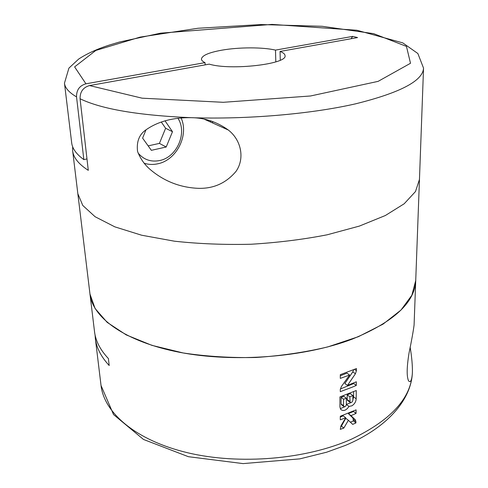 <?xml version="1.0" encoding="UTF-8"?>
<svg xmlns="http://www.w3.org/2000/svg" width="488" height="488" viewBox="0 0 488 488"><rect width="100%" height="100%" fill="white"/><g stroke="black" fill="none" stroke-linecap="round" stroke-linejoin="round"><path stroke-width="0.73" d="M86.98 158.923L83.838 159.613L76.537 96.886C76.421 89.993 79.55 85.638 85.931 83.802L205.015 62.641C202.715 61.555 201.52 60.384 201.44 59.127C201.916 55.516 208.754 52.527 221.955 50.148C239.022 47.147 262.812 47.098 275.494 50.111L352.708 36.393L357.564 37.57L280.051 51.447C283.284 52.673 284.943 54.064 285.029 55.62C287.792 64.056 230.592 70.723 209.254 64.129L89.53 85.565C83.112 87.425 79.959 91.823 80.069 98.753L88.291 170.349C78.605 164.108 73.395 157.6 72.651 150.822L72.669 146.754M275.494 50.111L275.818 61.885M280.051 51.447L280.277 60.183M212.518 121.463L212.597 122.952M209.968 121.768L211.249 121.042M205.015 62.641L205.149 64.861M208.394 120.201L208.443 121.085M76.537 96.886C69.003 92.476 64.983 87.907 64.465 83.167L68.918 68.113L78.721 59.024C86.974 53.619 97.326 48.916 109.776 44.92L119.45 42.029L160.613 33.16L272.011 24.4L356.85 30.25L402.74 42.865L417.862 53.515L423.535 68.119L419.46 179.413L415.495 191.54L404.18 203.777L385.349 215.519L359.363 226.09L327.186 234.789C303.127 239.48 277.751 242.634 251.064 244.244C224.34 244.872 198.793 243.854 174.423 241.194L141.63 235.216L114.851 226.859L95.105 216.733L82.801 205.485L77.842 193.73L89.975 294.05C92.561 317.725 124.977 341.728 179.566 352.299C234.033 362.858 304.671 357.301 352.245 339.117C393.792 322.013 414.965 302.444 415.764 280.399L411.872 295.216L400.996 310.051L383.037 324.148L358.345 336.702L327.845 346.895C305.073 352.305 281.064 355.837 255.816 357.49C230.513 357.954 206.29 356.447 183.146 352.958L151.902 345.351L126.246 334.908L107.165 322.361L95.093 308.495L89.975 294.05L94.519 331.62C95.587 340.874 100.211 349.853 108.397 358.558L109.202 365.524C101.034 356.728 96.41 347.651 95.325 338.306L95.069 334.933M423.535 68.119C422.95 80.825 400.276 92.732 355.514 103.846C311.002 114.027 247.007 119.572 191.119 117.681C204.606 117.761 217.02 121.884 228.353 130.046C241.346 140.105 245.013 158.716 235.936 171.477C225.462 183.811 212.079 189.381 195.798 188.191C178.602 186.947 163.389 180.7 150.151 169.464C144.472 164.572 140.269 158.539 137.549 151.378C136.372 141.325 139.428 133.974 146.717 129.326C158.545 121.311 173.35 117.431 191.119 117.681C138.391 115.412 101.37 109.098 80.069 98.753M83.838 159.613C76.378 154.196 72.328 148.602 71.681 142.838L64.465 83.167M148.163 145.875L159.417 143.393L166.194 147.01L151.353 150.328L142.606 138.128L145.961 129.899M166.194 147.01L172.49 131.699L165.017 120.829M138.055 152.994C143.753 159.759 150.993 162.266 159.777 160.509C177.028 157.173 187.599 132.73 177.919 118.255M144.058 163.193C148.559 164.657 153.208 164.84 158.002 163.742C176.583 160.009 189.112 135.249 181.097 117.931M159.417 143.393L165.621 128.265L172.49 131.699M165.621 128.265L161.284 121.994M351.031 38.735L352.708 36.393M410.134 347.108C411.787 357.051 412.543 365.457 412.397 372.344L412.287 374.326C411.646 380.719 410.402 382.891 408.548 380.835C406.583 376.443 406.742 367.202 409.023 353.105C411.628 340.423 413.318 331.059 414.086 325.032L419.46 179.413L415.495 191.54L404.18 203.777L385.349 215.519L359.363 226.09L327.186 234.789C303.127 239.48 277.751 242.634 251.064 244.244C224.34 244.872 198.793 243.854 174.423 241.194L141.63 235.216L114.851 226.859L95.105 216.733L82.801 205.485L77.842 193.73L72.651 150.822M351.72 423.456L348.365 420.284L343.839 428.049L340.288 429.379L341.033 425.688L345.73 417.783L340.295 419.82L340.295 416.258L356.094 409.865L356.063 413.409L350.988 415.648L355.471 419.961L355.984 422.907L352.708 424.389L351.72 423.456M348.987 406.437L351.824 405.833C354.477 404.186 355.935 401.844 356.185 398.806L356.252 390.516L339.935 396.903L339.935 407.053L340.789 409.487C343.503 411.475 346.236 410.463 348.987 406.437L346.382 404.454L350.909 402.606M351.946 387.283L340.301 391.663L340.301 389.515L341.374 386.551L349.609 375.028L340.307 378.389L340.307 374.674L356.441 368.562L356.423 370.727L355.423 373.753L347.474 385.404L356.325 381.793L356.295 385.441L351.946 387.283M340.307 375.784L346.956 373.131L349.609 375.028M340.337 388.997L353.684 383.55L356.295 385.441M353.684 383.55L353.69 382.921M353.702 369.703L352.775 371.88L344.876 383.501L347.474 385.404M340.282 408.7L344.766 406.717M352.873 399.855L353.593 396.884L353.629 391.657M349.847 396.829L352.903 395.573L350.256 393.615L347.218 394.871L349.847 396.829L350.103 402.295C351.397 402.881 352.318 402.204 352.867 400.251L352.903 395.573M347.218 394.871L347.2 399.55L347.749 400.563M341.094 397.403L343.82 396.274L346.376 398.196L343.546 399.251L341.094 397.403L341.088 403.893L341.576 404.79M341.088 403.893L343.534 405.76L343.784 406.443C344.985 407.004 345.846 406.419 346.352 404.692L346.376 398.196M343.534 405.76L343.546 399.251M340.295 417.075L343.216 415.825L345.73 417.783M340.648 426.451L341.411 426.122L343.839 428.049M341.411 426.122L345.791 418.277L348.365 420.284M350.415 422.224L353.422 420.924L355.984 422.907M353.422 420.924L352.897 417.972L348.371 413.629L350.988 415.648M348.371 413.629L353.489 411.451L356.063 413.409M353.489 411.451L353.489 411.03M85.931 83.802L74.615 66.88L95.837 50.441L140.093 37.118L197.866 28.267L261.013 24.546L322.19 26.297L373.692 33.666L406.461 46.403L410.512 63.269L378.133 81.356L310.521 95.983L223.248 102.303L142.13 98.186L89.53 85.565M412.397 372.344L412.39 372.429C411.39 399.684 387.24 427.811 345.376 445.422L326.606 452.224L299.839 458.873L243.085 463.6L188.386 456.695L143.478 439.45L113.545 414.562L101.034 385.483C104.078 412.72 135.554 440.322 187.581 452.736C239.504 465.143 306.385 459.403 351.622 439.102C390.113 420.589 410.335 399.001 412.287 374.326L412.397 372.314M352.775 371.88L355.423 373.753M354.501 369.379L356.423 370.727M353.593 396.884L356.185 398.806M347.2 399.55L349.823 401.52M353.428 419.662L355.99 421.644M352.763 417.826L355.337 419.82M204.319 119.224L228.341 130.04M101.034 385.483L95.325 338.306M347.45 400.343L350.073 402.313M341.313 404.589L343.772 406.467M352.897 417.972L355.471 419.961"/></g></svg>
